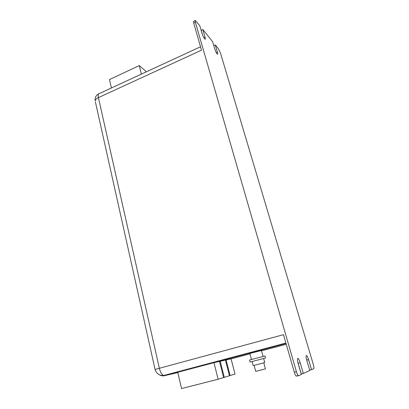 <?xml version="1.0" encoding="UTF-8"?>
<svg xmlns="http://www.w3.org/2000/svg" width="409" height="409" viewBox="0 0 409 409"><rect width="100%" height="100%" fill="white"/><g stroke="black" fill="none" stroke-linecap="round" stroke-linejoin="round"><path stroke-width="0.61" d="M255.732 371.398L265.436 368.877L263.774 362.834M252.041 361.536L253.13 365.574L257.241 364.557L264.73 362.543L263.621 358.524M250.109 362.026L265.548 358.003L264.996 355.994L255.001 358.586L249.567 360.012L250.109 362.031M173.232 59.392L175.783 58.211M249.873 353.494L261.407 350.482L263.064 356.49M213.754 45.593L215.246 44.908L218.57 49.034L220.553 53.288L313.289 364.368C313.959 366.766 314.102 368.192 313.723 368.642L311.551 369.659L308.575 359.623C307.926 357.517 307.292 356.157 306.673 355.549C305.845 355.268 305.881 356.847 306.781 360.293L309.792 370.482L303.325 373.509L300.186 362.773C299.516 360.564 298.841 359.128 298.161 358.453C297.2 358.095 297.19 359.792 298.141 363.54L301.315 374.45L298.657 375.697L298.243 375.564C297.619 374.946 297.006 373.637 296.402 371.638L195.384 22.291L193.723 23.088L201.525 50.169L98.411 97.623L159.357 368.274L283.493 334.674L294.291 372.159L296.402 371.638M303.325 373.509L301.29 374.01L297.747 362.001M215.246 44.908L217.404 52.178C217.818 53.656 217.828 54.336 217.43 54.213C216.545 53.421 215.65 51.662 214.74 48.937L212.568 41.59L202.818 29.499L201.213 30.261L202.608 35.067M218.13 379.255L181.565 388.55L177.767 372.272L213.958 362.676L219.521 361.418L223.626 377.558L218.13 379.255L213.958 362.676M225.451 360.099L231.049 358.811L235.017 374.046L230.109 375.559L226.085 359.93M219.526 361.444L225.446 360.078L229.48 375.753L224.29 377.354L220.195 361.265M202.818 29.499L205.047 37.122C205.466 38.64 205.461 39.33 205.021 39.198C204.03 38.318 203.043 36.416 202.066 33.497L199.827 25.787L195.425 20.476C195.032 20.358 195.021 20.961 195.384 22.291M193.723 23.088C193.36 21.759 193.375 21.156 193.769 21.268L195.149 20.608M311.551 369.659L309.685 370.119M298.57 375.718L296.131 376.081C295.502 375.462 294.889 374.153 294.291 372.159M111.417 87.986L109.454 79.581L139.244 65.619L141.386 74.126M139.244 65.619L145.691 71.079L145.931 72.02M223.616 377.527L224.29 377.354M229.469 375.723L230.109 375.559M231.07 358.872L249.971 353.872M261.499 350.82L286.254 344.271M286.029 343.488L164.679 375.656L177.843 372.589M159.464 374.792C161.12 375.82 162.859 376.106 164.679 375.656L163.564 375.528C161.724 374.521 160.323 372.103 159.357 368.274L155.093 369.537C156.458 373.565 159.285 375.564 163.564 375.528L285.906 343.059M98.595 93.871C95.91 95.44 94.77 97.787 95.179 100.916C95.317 99.694 96.396 98.595 98.411 97.623C97.869 94.832 98.278 93.436 99.632 93.441L200.543 46.759M155.103 369.588L95.379 101.821M217.404 52.178L216.295 52.684M205.047 37.122L203.846 37.684M308.575 359.623L306.719 360.089M300.186 362.773L298.166 363.279M255.743 371.423L254.101 365.349M251.489 359.506L249.868 353.478M306.673 355.549L306.152 355.682M298.161 358.453L297.522 358.616M296.131 376.081L298.243 375.564"/></g></svg>
